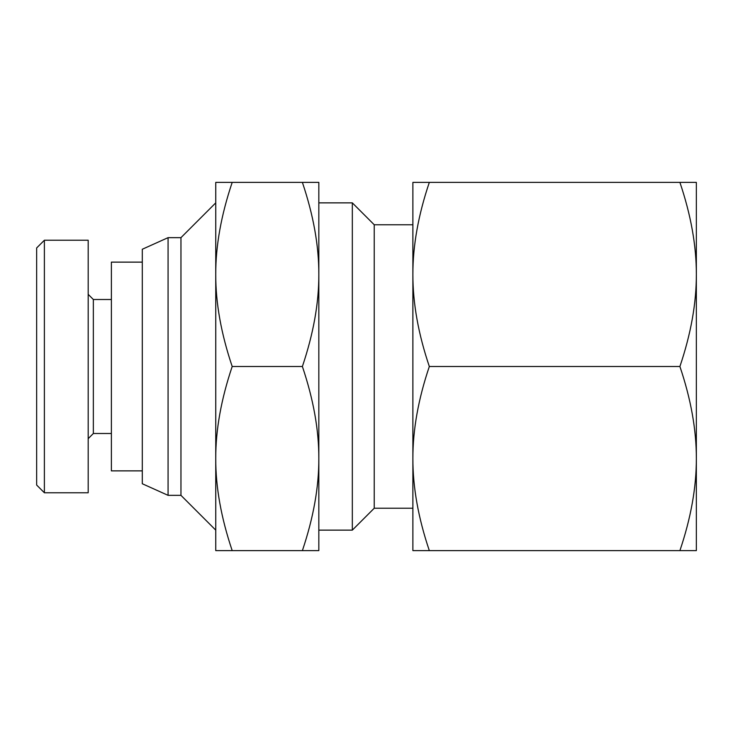 <?xml version="1.0" encoding="UTF-8"?>
<svg xmlns="http://www.w3.org/2000/svg" width="733" height="733" viewBox="0 0 733 733"><rect width="100%" height="100%" fill="white"/><g stroke="black" fill="none" stroke-linecap="round" stroke-linejoin="round"><path stroke-width="1.1" d="M696.35 182.38L696.35 550.62L679.903 550.62C690.926 518.011 696.405 487.326 696.35 458.565C696.405 429.804 690.926 399.109 679.903 366.5C690.926 333.891 696.405 303.196 696.35 274.435C696.405 245.674 690.926 214.989 679.903 182.38L696.35 182.38M429.327 366.5C418.305 399.109 412.826 429.804 412.881 458.565L412.881 274.435C412.826 303.196 418.305 333.891 429.327 366.5L679.903 366.5M429.327 550.62L412.881 550.62L412.881 458.565C412.826 487.326 418.305 518.011 429.327 550.62L679.903 550.62M412.881 182.38L429.327 182.38C418.305 214.989 412.826 245.674 412.881 274.435L412.881 182.38M679.903 182.38L429.327 182.38M168.077 237.657L142.303 249.247L142.303 483.753L168.077 495.343L180.959 495.343L180.959 237.657L168.077 237.657L168.077 495.343M318.828 202.867L352.326 202.867L352.326 530.133L318.828 530.133M352.326 202.867L374.233 224.765L374.233 508.235L352.326 530.133M215.749 274.435L215.749 182.38L232.196 182.38C221.137 215.2 215.649 245.885 215.749 274.435C215.649 302.995 221.137 333.68 232.196 366.5C221.137 399.32 215.649 430.005 215.749 458.565L215.749 274.435M215.749 550.62L215.749 458.565C215.649 487.115 221.137 517.8 232.196 550.62L215.749 550.62M318.828 182.38L318.828 550.62L302.381 550.62C313.44 517.8 318.919 487.115 318.828 458.565C318.919 430.005 313.44 399.32 302.381 366.5C313.44 333.68 318.919 302.995 318.828 274.435C318.919 245.885 313.44 215.2 302.381 182.38L318.828 182.38M302.381 366.5L232.196 366.5M302.381 550.62L232.196 550.62M302.381 182.38L232.196 182.38M36.65 485.044L44.383 492.768L44.383 240.232L36.65 247.956M36.65 247.965L36.65 485.035M44.383 240.232L88.189 240.232L88.189 492.768L44.383 492.768M111.379 433.496L93.348 433.496L93.348 299.504L111.379 299.504M142.303 262.13L111.379 262.13L111.379 470.87L142.303 470.87M180.959 495.352L215.749 530.133M180.959 237.648L215.749 202.867M374.233 508.235L412.881 508.235M374.233 224.765L412.881 224.765M93.348 299.495L88.189 294.345M93.348 433.505L88.189 438.655"/></g></svg>
